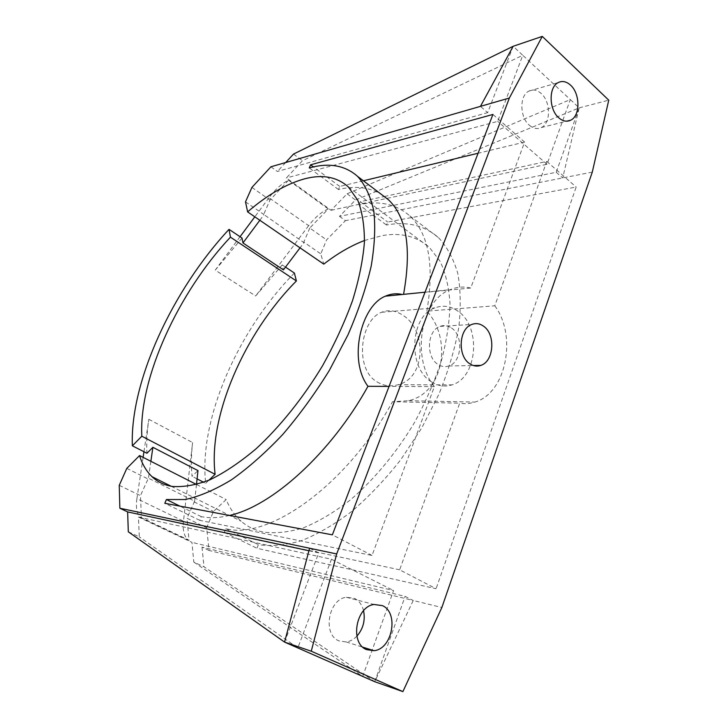 <?xml version="1.0" encoding="UTF-8"?>
<svg xmlns="http://www.w3.org/2000/svg" width="728" height="728" viewBox="0 0 728 728"><rect width="100%" height="100%" fill="white"/><g stroke="black" fill="none" stroke-linecap="round" stroke-linejoin="round"><path stroke-width="0.55" stroke-dasharray="3.64 2.73" d="M529.42 125.271C533.433 128.647 537.41 129.411 541.332 127.546C550.96 123.259 550.85 101.693 541.159 93.475C537.027 89.872 532.914 89.089 528.81 91.127C519.292 95.596 519.665 117.363 529.42 125.271M363.572 610.701C362.071 604.832 359.068 600.736 354.582 598.407L346.319 597.26C328.437 599.089 322.258 634.57 338.893 640.868L346.246 641.96C350.159 641.395 353.708 639.466 356.893 636.154M431.513 381.872C438.183 386.104 445.017 387.096 451.997 384.866C477.686 377.732 481.508 326.399 457.748 311.047C450.432 305.969 442.815 304.923 434.898 307.908C409.946 316.098 407.443 368.013 431.513 381.872M377.095 381.909C383.656 385.886 390.645 386.823 398.07 384.721C426.326 377.987 426.772 329.584 402.811 315.242C395.723 310.474 388.679 309.482 381.681 312.257C360.242 319.856 354.117 368.932 377.095 381.909M451.478 327.982C463.736 335.699 461.925 362.171 448.812 365.966C445.108 367.203 441.496 366.685 437.983 364.409C425.643 357.084 427.099 330.466 440.021 326.39C443.971 324.952 447.793 325.489 451.478 327.982M364.482 240.513L382.246 235.599C400.891 232.341 416.58 236.245 429.311 247.311L440.112 261.297C445.636 273.082 448.93 287.205 449.995 303.658C449.649 321.257 446.792 340.24 441.423 360.606C434.625 381.39 425.607 402.102 414.378 422.74C396.196 453.062 373.81 479.925 350.059 500.172C334.152 512.375 318.618 521.585 303.467 527.8C288.843 532.223 275.493 533.651 263.418 532.077C254.791 530.275 247.384 526.663 241.186 521.248C234.753 515.57 229.757 508.335 226.19 499.563L213.441 511.475L206.634 527.791L209.091 550.477L413.24 600.491L405.114 596.387L201.993 547.119L209.091 550.477M196.624 484.539L226.19 499.563M128.31 531.804L139.303 536.882L138.429 517.035L191.955 542.369L193.794 562.08L204.004 566.803L374.72 681.699L413.24 600.491L441.86 607.498M119.246 485.33L140.422 495.622L141.469 517.999L189.025 540.522L187.014 518.254L206.634 527.791M201.993 547.119L204.004 566.803M138.429 517.035L331.458 559.259L297.807 647.911L139.303 536.882M193.794 562.08L362.699 676.421L393.593 590.581L191.955 542.369M347.092 193.775L355.482 200L339.485 216.362L556.228 172.272L579.179 107.862L570.306 99.59L347.092 193.775L331.076 210.283L286.377 177.969L302.466 160.724L522.777 55.273L513.14 46.292L487.678 112.658L480.444 106.37M339.485 216.362L345.436 220.666L326.599 239.858L320.766 253.854L323.769 264.127M328.264 208.945L288.534 180.235C281.891 183.447 275.375 189.28 268.987 197.752L308.663 225.662C314.969 217.445 321.503 211.866 328.264 208.945L309.773 228.046L326.599 239.858M288.534 180.235L269.97 200.082L263.691 214.405L303.958 242.651L300.036 247.848M251.934 187.405L269.97 200.082M270.916 166.785L277.395 171.471L487.678 112.658M285.667 162.535L277.395 171.471M293.502 154.081L302.466 160.724M556.228 172.272L562.726 177.923L579.179 107.862L355.482 200M284.557 642.096L318.791 552.87L308.945 550.759M318.791 552.87L309.609 548.239M592.292 172.108L345.436 220.666M259.832 220.266L263.809 214.915M196.469 484.466L194.631 501.173L148.439 478.178L140.422 495.622M150.869 461.297L148.439 478.178M143.107 457.348L136.9 498.662L183.474 521.166L192.602 442.56C191.209 454.481 191.027 465.738 192.046 476.33L197.989 470.606M194.631 501.173L187.014 518.254M183.474 521.166C182.546 529.82 183.993 535.972 187.815 539.612L189.025 540.522M242.005 238.038L215.251 270.134L255.683 295.978L282.218 264.91L283.41 269.87M268.987 197.752L254.818 216.826M240.049 236.727L215.251 270.134M143.953 451.733L148.821 419.301C147.011 431.331 146.383 442.642 146.947 453.262M136.9 498.662C135.663 507.407 136.809 513.559 140.34 517.126L141.469 517.999M309.773 228.046L303.813 242.133L320.766 253.854M193.976 501.792L213.441 511.475M229.429 515.451C219.028 517.917 209.646 518.309 201.292 516.634L199.745 520.338L372.035 555.455L434.361 386.604C410.874 357.93 420.72 300.209 450.186 289.689C456.947 286.868 463.8 286.322 470.743 288.033L524.606 142.087L492.901 114.451M372.035 555.455L332.368 534.843M363.381 180.781L339.749 186.45L338.465 189.526C354.682 185.613 368.823 187.114 380.881 194.021M403.558 294.349L470.743 288.033M338.465 189.526L309.264 167.931M201.292 516.634L179.871 506.124M434.361 386.604L389.052 386.395M524.606 142.087L478.087 153.253M384.521 196.469L546.801 161.434L494.785 305.796L426.872 311.156C452.316 338.748 444.025 392.72 408.681 400.7L392.529 401.71L459.696 403.194L399.663 569.815L436.081 588.752L256.929 548.266L258.376 544.653C271.307 546.573 285.649 545.245 301.401 540.695C317.763 534.188 334.571 524.406 351.833 511.365C369.014 496.56 385.376 479.279 400.91 459.514L421.867 427.755L438.957 394.121C448.202 371.316 454.782 349.267 458.704 327.973C461.015 307.58 460.688 289.316 457.73 273.164C453.38 258.504 446.937 246.637 438.411 237.565C424.342 225.362 407.034 221.185 386.477 225.025L387.687 222.022L576.185 187.041L436.081 588.752M399.663 569.815L224.297 532.332L225.798 528.665C268.122 540.394 346.519 485.749 392.529 401.71M225.798 528.665L258.376 544.653M426.872 311.156C434.498 265.392 428.81 233.643 409.791 215.898C396.214 204.049 379.297 200.327 359.041 204.741L386.477 225.025M494.785 305.796C517.426 336.036 506.142 393.266 474.893 402.065C469.924 403.667 464.855 404.04 459.696 403.194M546.801 161.434L576.185 187.041M359.041 204.741L360.296 201.692L384.202 196.533M245.509 201.829L263.691 214.405M303.813 242.133L303.958 242.651M126.79 468.386L147.784 478.824M339.749 186.45L313.413 166.912M199.745 520.338L164.801 503.285M224.297 532.332L256.929 548.266M360.296 201.692L387.687 222.022M308.663 225.662L255.683 295.978M285.503 267.103L282.218 264.91M294.394 273.046C238.511 329.511 198.553 419.41 205.678 483.301L203.694 482.291M197.079 478.906L192.046 476.33M205.678 483.301L208.891 480.243M579.179 107.862L608.754 100.173M331.076 210.283L547.028 164.273L570.306 99.59L522.777 55.273L497.688 121.367L286.377 177.969M374.72 681.699L405.114 596.387M547.028 164.273L497.688 121.367M331.458 559.259L393.593 590.581M148.821 419.301L192.602 442.56M541.332 127.546L566.666 121.203M346.246 641.96L362.835 647.192M398.07 384.721L451.997 384.866M448.812 365.966L473.355 365.529M348.366 186.95L429.311 247.311M171.18 486.259L241.186 521.248M409.791 215.898L438.411 237.565M408.681 400.7L474.893 402.065M425.025 292.201L450.186 289.689M440.021 326.39L471.844 324.442M381.681 312.257L434.898 307.908M140.34 517.126L187.815 539.612M346.319 597.26L374.019 604.486M528.81 91.127L558.094 82.646"/><path stroke-width="1.09" d="M558.731 117.772C562.78 121.276 566.775 122.086 570.725 120.184C580.416 115.834 580.28 93.648 570.525 85.149C566.366 81.409 562.225 80.581 558.094 82.646C548.512 87.187 548.912 109.582 558.731 117.772M366.502 649.613L373.964 650.695C392.438 649.185 399.135 612.603 382.4 605.632L374.019 604.486C355.856 606.46 349.604 643.197 366.502 649.613M356.893 636.154C363.199 628.801 365.429 620.311 363.572 610.701M469.815 363.782C473.373 366.139 477.022 366.675 480.771 365.401C494.03 361.479 495.832 334.106 483.428 326.108C479.707 323.523 475.839 322.959 471.844 324.442C458.776 328.637 457.311 356.201 469.815 363.782M139.567 455.555L126.79 468.386L119.246 485.33L119.847 508.235L336.691 553.944L311.256 651.205L402.893 691.6L441.86 607.498L592.292 172.108L608.754 100.173L542.278 36.4L509.363 98.025L270.916 166.785L251.934 187.405L245.509 201.829L247.62 211.884C267.24 194.949 286.222 183.938 304.559 178.851C322.386 174.119 336.991 176.822 348.366 186.95L357.739 200.2C362.235 211.657 364.464 225.662 364.419 242.224C362.954 260.06 358.995 279.516 352.543 300.573C344.681 322.176 334.707 343.862 322.613 365.638C303.239 397.761 280.089 426.608 256.138 448.739C240.195 462.162 224.852 472.49 210.092 479.725C195.978 485.094 183.301 487.323 172.063 486.413C164.1 485.075 157.412 481.827 152.006 476.676C146.401 471.28 142.251 464.236 139.567 455.555L196.624 484.539M119.847 508.235L127.637 511.921L128.31 531.804L284.557 642.096L374.72 681.699L402.893 691.6M542.278 36.4L513.14 46.292L293.502 154.081L285.667 162.535M308.945 550.759L127.637 511.921M309.609 548.239L284.557 642.096L311.256 651.205M259.832 220.266L242.961 242.943L283.41 269.87L300.036 247.848M132.359 445.809L141.814 436.227C138.811 377.959 178.578 292.328 230.439 237.155L229.029 229.366C172.927 289.416 129.821 381.636 132.359 445.809L146.947 453.262L152.889 447.311L197.989 470.606L196.469 484.466M152.889 447.311L150.869 461.297M242.961 242.943L242.005 238.038L229.029 229.366M254.818 216.826L240.049 236.727M143.107 457.348L143.953 451.733M332.368 534.843L492.901 114.451L310.601 164.828L309.264 167.931C328.929 162.453 345.063 165.292 357.657 176.449C365.183 184.903 370.552 196.36 373.773 210.82C375.566 226.909 374.702 245.372 371.171 266.202C366.057 288.097 358.331 310.974 347.984 334.834L329.429 370.261C315.133 393.411 299.572 414.805 282.755 434.461C265.593 452.634 248.494 467.749 231.477 479.798C214.878 489.862 199.481 496.441 185.294 499.526L166.421 499.517L164.801 503.285L332.368 534.843M389.052 386.395L367.968 386.304C348.029 359.978 361.033 305.678 385.412 296.159C390.563 293.875 395.914 293.248 401.465 294.285M380.881 194.021L388.27 199.608C406.67 216.908 411.766 248.485 403.558 294.349M179.871 506.124L166.421 499.517M367.968 386.304C330.621 453.671 271.69 506.342 229.429 515.451M478.087 153.253L363.381 180.781M336.691 553.944L509.363 98.025M247.62 211.884L323.769 264.127C337.301 253.59 350.878 245.718 364.482 240.513M313.413 166.912L310.601 164.828M230.439 237.155L296.396 280.963L294.394 273.046L285.503 267.103M203.694 482.291L197.079 478.906M141.814 436.227L215.115 474.31C207.944 416.243 244.744 332.814 296.396 280.963M208.891 480.243L215.115 474.31M513.14 46.292L480.444 106.37M566.666 121.203L570.725 120.184M362.835 647.192L373.964 650.695M473.355 365.529L480.771 365.401M152.006 476.676L171.18 486.259M388.27 199.608L357.657 176.449M385.412 296.169L425.025 292.201"/></g></svg>
